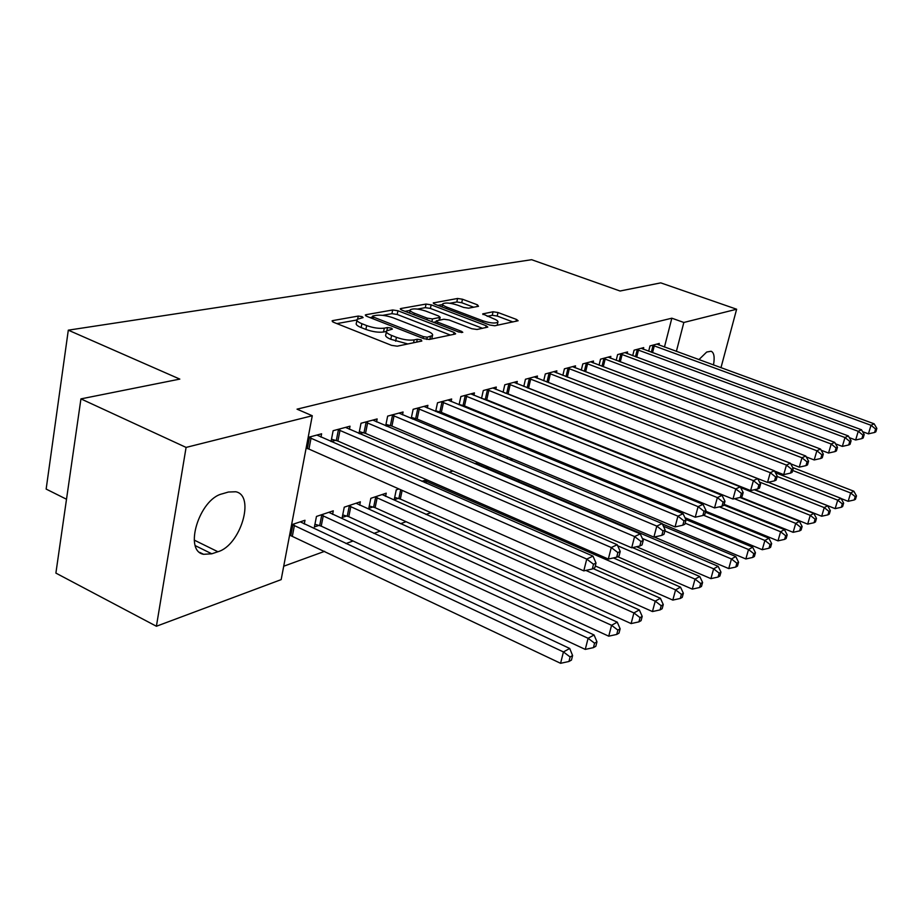 <?xml version="1.0" encoding="UTF-8"?>
<svg xmlns="http://www.w3.org/2000/svg" width="923" height="923" viewBox="0 0 923 923"><rect width="100%" height="100%" fill="white"/><g stroke="black" fill="none" stroke-linecap="round" stroke-linejoin="round"><path stroke-width="1.38" d="M362.07 316.635L358.251 316.07L332.822 320.581L332.061 320.904L333.538 322.277L391.571 345.364L397.236 346.183L421.823 341.037L421.142 339.814L417.288 339.249L414.15 339.895C409.074 340.575 403.166 339.71 396.429 337.322L391.583 335.418C387.464 333.711 385.791 332.199 386.587 330.896L392.413 329.084L391.317 328.115L387.487 327.55L384.303 328.161C379.168 328.784 373.284 327.919 366.65 325.577L361.908 323.708C357.928 322.058 356.324 320.604 357.109 319.358L363.12 317.581L362.07 316.635M478.495 306.309L477.456 304.832L462.481 299.225L457.577 298.475L433.245 302.94L434.756 304.186L489.663 325.011L494.763 325.773L518.126 320.754L516.476 319.439L497.982 312.516L493.044 311.766L482.694 313.924L493.517 318.7C496.943 320.05 498.397 321.227 497.866 322.219C495.201 323.615 490.228 323.154 482.948 320.835L446.87 307.163C443.594 305.871 442.221 304.752 442.763 303.805C445.486 302.432 450.459 302.894 457.67 305.19L463.588 307.417L468.572 308.178L478.495 306.309M664.456 347.036L671.84 318.193L297.033 409.166L312.274 415.742L281.169 579.621L156.402 626.255L186.088 447.413L312.274 415.742M671.84 318.193L683.839 322.473L736.635 309.228L720.967 367.735M156.402 626.255L55.888 573.102L80.936 398.886L179.812 379.099L68.302 330.169L531.625 259.698L620.048 291.01L660.764 282.865L736.635 309.228M80.936 398.886L186.088 447.413M397.94 310.763L392.679 309.978L365.993 314.708L365.3 315.008L366.789 316.335L423.83 338.672L429.299 339.468L455.074 334.08L455.65 333.803L454.024 332.407L397.94 310.763L397.19 314.466L391.929 313.67L382.641 315.354M400.905 308.513L426.057 304.059L431.145 304.832L486.167 325.738L487.806 327.088L477.018 329.488L471.826 328.715L449.086 320.004L443.894 319.231L436.221 320.881L437.79 322.219L461.638 331.392L462.781 332.361L458.685 332.003L401.77 310.082L400.27 308.79L400.905 308.513L400.697 309.551M68.302 330.169L46.15 489.075L66.514 499.251M643.296 349.24L643.712 347.613L634.089 350.186L632.716 355.69M610.415 358.17L610.853 356.405L600.527 359.174L599.062 365.15M575.064 367.769L575.525 365.854L564.403 368.831L562.857 375.361M547.558 439.833L547.327 440.813M536.967 378.142L537.451 376.042L525.441 379.261L523.803 386.402M507.581 456.897L507.177 458.65M495.778 389.356L496.297 387.06L483.283 390.533L481.541 398.401M483.964 399.371L484.69 399.174M474.849 463.646L478.045 462.585M479.199 463.081L478.829 464.731M451.105 401.54L451.659 399.001L437.514 402.786L435.656 411.473M437.444 412.212L439.221 411.727M421.926 481.287L426.576 479.741M402.497 414.808L403.074 411.993L387.66 416.123L385.676 425.78M386.702 426.218L389.725 425.388M385.572 496.366L386.229 493.182L370.838 498.316L368.773 508.4L372.961 506.969M349.402 429.333L350.013 426.195L333.134 430.706L331.034 441.517M331.126 441.563L335.614 440.317M332.592 514.365L333.284 510.834L316.462 516.442L314.408 526.952L319 525.383M283.707 566.226L324.665 551.319M345.963 543.566L353.048 540.993M373.873 533.413L380.161 531.129M400.513 523.722L406.074 521.691M425.976 514.446L430.856 512.669M517.503 481.148L519.822 480.295M291.587 524.726L304.982 520.272L304.255 524.01M308.167 437.387L321.608 433.798L320.973 437.121M306.055 448.474L306.632 448.324M359.67 505.169L360.351 501.812L344.256 507.177L342.202 517.468L346.587 515.98M376.549 421.903L377.149 418.938L361.02 423.253L358.978 433.464M359.555 433.706L363.281 432.679M398.944 488.948L396.267 489.836L394.202 499.724L398.217 498.362M427.326 408.024L427.891 405.359L413.135 409.304L411.22 418.465M412.639 419.065L415.015 418.407M449.028 472.253L452.905 470.961M473.903 395.321L474.434 392.91L460.877 396.532L459.077 404.793M461.2 405.659L462.435 405.324M486.825 468.123L489.19 467.315M486.375 466.115L486.006 467.776M499.493 455.431L500.439 455.12L500.289 455.766M516.776 383.633L517.284 381.441L504.789 384.787L503.093 392.275M527.956 448.14L527.644 449.489M556.384 372.857L556.857 370.85L545.308 373.942L543.705 380.772M567.103 432.899L568.06 432.587M593.062 362.877L593.512 361.043L582.805 363.916L581.294 370.158M627.144 353.624L627.571 351.928L617.614 354.594L616.195 360.339M658.895 345.006L659.287 343.448L650 345.929L648.673 351.213M698.896 359.647L706.706 352.032L711.114 351.248C714.067 352.551 714.852 357.132 713.491 364.989M676.374 351.409L683.839 322.473M211.782 553.8L203.602 554.308C183.377 550.962 199.276 498.985 222.258 493.828L228.396 492.028L235.803 491.763C255.521 495.616 240.476 545.505 217.897 551.746L211.782 553.8L195.318 545.666M356.924 320.304L356.359 323.188C355.574 324.446 357.178 325.9 361.147 327.561L361.908 323.708M386.345 331.461L383.53 332.003C378.395 332.638 372.523 331.784 365.889 329.43L361.147 327.561M386.391 331.842L385.802 334.761C385.018 336.064 386.679 337.587 390.798 339.295L391.583 335.418M407.828 343.956L390.798 339.295M356.878 319.993L336.872 323.604M450.389 335.061L397.19 314.466M372.177 317.235L370.065 317.616M372.88 315.954L373.446 317.085L423.426 336.641L427.245 337.195L432.46 335.591C433.199 334.299 431.491 332.799 427.326 331.103L393.383 317.904C386.945 315.643 381.211 314.789 376.203 315.354L372.88 315.954M405.001 311.316L410.17 310.393L409.616 313.105M417.438 309.078L425.307 307.659L426.057 304.059M482.579 328.323L430.395 308.42L425.307 307.659M425.826 311.109C418.384 308.732 413.216 308.282 410.308 309.747C409.731 310.728 411.081 311.882 414.381 313.209L427.245 318.158L432.472 318.943L440.167 317.316L438.598 316.001L425.826 311.109M436.025 321.792L433.464 322.289M497.209 325.254L497.866 322.219M512.957 321.965L497.197 316.047L492.259 315.297L487.182 316.312M473.684 307.209L461.731 302.721L456.827 301.971L449.778 303.24M442.602 304.544L437.917 305.386M289.614 535.109L560.584 663.302L563.434 651.938L569.722 648.465L300.275 521.841M292.153 524.541L563.434 651.938L570.102 656.957L568.949 661.491L571.452 660.072L572.606 655.549L570.102 656.957M569.722 648.465L572.606 655.549M568.949 661.491L560.584 663.302M311.063 437.987L308.951 449.074L583.786 570.875L586.74 559.073L308.732 437.237M593.512 564.265L592.324 568.983L594.816 567.772L596.004 563.065L593.512 564.265L586.74 559.073L592.993 556.131L316.877 435.056M308.951 449.074L306.113 448.186M583.786 570.875L592.324 568.983M596.004 563.065L592.993 556.131M314.939 524.276L321.227 526.133L585.263 649.4L588.101 638.289L594.077 634.978L328.796 512.334M321.042 514.907L588.101 638.289L594.574 643.193L593.431 647.634L595.82 646.285L596.962 641.854L594.574 643.193M594.077 634.978L596.962 641.854M593.431 647.634L585.263 649.4M342.71 514.919L348.779 516.695L608.742 636.178L611.568 625.298L617.256 622.16L356.047 503.243M348.64 505.712L611.568 625.298L617.868 630.097L616.726 634.436L618.998 633.155L620.129 628.817L617.868 630.097M617.256 622.16L620.129 628.817M616.726 634.436L608.742 636.178M340.022 430.21L337.899 441.044L608.338 559.05L611.28 547.524L337.737 429.483M617.856 552.589L616.668 557.204L619.033 556.061L620.221 551.458L617.856 552.589L611.28 547.524L617.222 544.732L345.514 427.395M337.899 441.044L331.484 439.21M608.338 559.05L616.668 557.204M620.221 551.458L617.222 544.732M367.654 422.78L365.52 433.395L631.678 547.812L634.597 536.551L365.416 422.076M640.989 541.501L639.812 546.012L642.062 544.916L643.239 540.428L640.989 541.501L634.597 536.551L640.25 533.886L372.834 420.092M365.52 433.395L359.347 431.629M631.678 547.812L639.812 546.012M643.239 540.428L640.25 533.886M369.269 505.977L375.119 507.685L631.113 623.579L633.916 612.93L639.339 609.93L382.11 494.555M375.026 496.92L633.916 612.93L640.043 617.625L638.924 621.871L641.081 620.648L642.212 616.402L640.043 617.625M639.339 609.93L642.212 616.402M638.924 621.871L631.113 623.579M394.686 497.405L400.328 499.043L652.446 611.557L655.238 601.138L660.407 598.277L593.131 568.591M585.851 570.414L655.238 601.138L661.203 605.73L660.083 609.895L662.149 608.73L663.268 604.565L661.203 605.73M660.407 598.277L663.268 604.565M660.083 609.895L652.446 611.557M394.052 415.685L391.917 426.08L653.888 537.128L656.784 526.098L391.86 415.004M663.014 530.944L661.837 535.352L663.983 534.313L665.148 529.917L663.014 530.944L656.784 526.098L662.172 523.572L398.955 413.1M391.917 426.08L385.964 424.384M653.888 537.128L661.837 535.352M665.148 529.917L662.172 523.572M419.307 408.901L417.161 419.077L675.059 526.929L677.932 516.153L417.15 408.231M683.989 520.895L682.835 525.199L684.878 524.218L686.031 519.914L683.989 520.895L677.932 516.153L683.066 513.73L423.945 406.408M417.161 419.077L411.427 417.45M675.059 526.929L682.835 525.199M686.031 519.914L683.066 513.73M595.277 565.949L672.821 600.088L675.578 589.878L680.528 587.143L613.414 557.93M424.476 480.445L675.578 589.878L681.405 594.366L680.286 598.45L682.259 597.343L683.366 593.258L681.405 594.366M680.528 587.143L683.366 593.258M680.286 598.45L672.821 600.088M443.49 402.405L441.344 412.385L695.25 517.215L698.1 506.658L441.367 401.747M704.007 511.296L702.853 515.519L704.803 514.572L705.957 510.361L704.007 511.296L698.1 506.658L703.003 504.35L447.874 400.005M441.344 412.385L435.794 410.816M695.25 517.215L702.853 515.519M705.957 510.361L703.003 504.35M617.683 556.707L692.285 589.116L695.031 579.113L699.749 576.494L632.555 547.616M617.683 545.77L695.031 579.113L700.695 583.521L699.599 587.513L701.48 586.451L702.588 582.459L700.695 583.521M699.749 576.494L702.588 582.459M699.599 587.513L692.285 589.116M466.657 396.186L464.511 405.958L714.529 507.927L717.367 497.589L464.569 395.54M723.113 502.135L721.982 506.266L723.84 505.366L724.982 501.235L723.113 502.135L717.367 497.589L722.04 495.386L470.811 393.879M464.511 405.958L459.146 404.459M714.529 507.927L721.982 506.266M724.982 501.235L722.04 495.386M636.558 546.728L710.906 578.629L713.629 568.822L718.152 566.318L475.933 463.288M642.35 538.467L713.629 568.822L719.167 573.137L718.071 577.06L719.882 576.033L720.967 572.122L719.167 573.137M718.152 566.318L720.967 572.122M718.071 577.06L710.906 578.629M488.867 390.221L486.733 399.809L732.966 499.055L735.781 488.925L486.825 389.587M741.388 493.378L740.258 497.428L742.046 496.562L743.165 492.524L741.388 493.378L735.781 488.925L740.258 486.825L492.813 387.983M486.733 399.809L481.552 398.355M732.966 499.055L740.258 497.428M743.165 492.524L740.258 486.825M654.303 537.036L728.743 568.58L731.443 558.957L735.781 556.557L663.406 526.202M486.294 466.507L488.959 467.211M664.872 530.956L731.443 558.957L736.854 563.192L735.769 567.045L737.489 566.064L738.573 562.222L736.854 563.192M735.781 556.557L738.573 562.222M735.769 567.045L728.743 568.58M510.2 384.487L508.065 393.89L750.618 490.563L753.399 480.629L508.192 383.876M758.868 484.99L757.748 488.959L759.456 488.14L760.575 484.171L758.868 484.99L753.399 480.629L757.679 478.622L513.938 382.33M508.065 393.89L504.766 392.944M750.618 490.563L757.748 488.959M760.575 484.171L757.679 478.622M662.368 523.976L745.842 558.957L748.518 549.52L752.672 547.212L685.835 519.499M685.154 523.168L748.518 549.52L753.791 553.662L752.718 557.434L754.379 556.5L755.452 552.739L753.791 553.662M752.672 547.212L755.452 552.739M752.718 557.434L745.842 558.957M530.69 378.984L528.556 388.214L767.509 482.429L770.267 472.691L528.717 378.384M775.62 476.96L774.512 480.86L776.151 480.064L777.258 476.176L775.62 476.96L770.267 472.691L774.374 470.765L534.244 376.907M528.556 388.214L527.471 387.845M767.509 482.429L774.512 480.86M777.258 476.176L774.374 470.765M684.97 517.699L762.248 549.716L764.89 540.451L768.882 538.247L705.449 512.219M703.499 515.207L764.89 540.451L770.059 544.524L768.986 548.227L770.578 547.327L771.64 543.624L770.059 544.524M768.882 538.247L771.64 543.624M768.986 548.227L762.248 549.716M774.524 471.042L783.719 474.63L786.442 465.077L548.447 373.1M791.669 469.265L790.573 473.084L792.142 472.322L793.238 468.515L791.669 469.265L786.442 465.077L790.388 463.219L553.765 371.681M783.719 474.63L790.573 473.084M793.238 468.515L790.388 463.219M705.714 511.227L777.985 540.843L780.616 531.752L784.446 529.629L723.92 505.066M719.409 506.842L780.616 531.752L785.669 535.744L784.608 539.378L786.142 538.513L787.192 534.89L785.669 535.744M784.446 529.629L787.192 534.89M784.608 539.378L777.985 540.843M790.723 463.842L799.26 467.142L801.972 457.773L567.437 368.023M807.071 461.881L805.987 465.63L807.498 464.904L808.583 461.165L807.071 461.881L801.972 457.773L805.756 455.997L572.548 366.65M799.26 467.142L805.987 465.63M808.583 461.165L805.756 455.997M724.128 504.327L793.122 532.317L795.718 523.387L799.41 521.345L740.004 497.485M734.477 498.72L795.718 523.387L800.668 527.31L799.618 530.887L801.083 530.056L802.133 526.491L800.668 527.31M799.41 521.345L802.133 526.491M799.618 530.887L793.122 532.317M806.252 456.92L814.201 459.954L816.878 450.759L585.713 363.131M821.874 454.797L820.801 458.466L822.243 457.773L823.316 454.093L821.874 454.797L816.878 450.759L820.512 449.051L590.651 361.816M814.201 459.954L820.801 458.466M823.316 454.093L820.512 449.051M740.684 497.22L807.671 524.126L810.256 515.346L813.798 513.384L754.333 489.732M740.65 487.586L810.256 515.346L815.09 519.199L814.051 522.706L815.471 521.91L816.497 518.403L815.09 519.199M813.798 513.384L816.497 518.403M814.051 522.706L807.671 524.126M821.182 450.251L828.542 453.043L831.196 444.021L603.33 358.412M836.088 447.978L835.027 451.589L836.411 450.909L837.484 447.309L836.088 447.978L831.196 444.021L834.692 442.371L608.084 357.143M828.542 453.043L835.027 451.589M837.484 447.309L834.692 442.371M754.795 489.628L821.678 516.234L824.239 507.604L827.643 505.723L768.167 482.279M759.456 482.014L824.239 507.604L828.969 511.4L827.943 514.849L829.304 514.076L830.331 510.638L828.969 511.4M827.643 505.723L830.331 510.638M827.943 514.849L821.678 516.234M835.511 443.836L842.353 446.397L844.972 437.537L620.314 353.878M849.76 441.425L848.71 444.967L850.048 444.321L851.098 440.779L849.76 441.425L844.972 437.537L848.341 435.944L624.906 352.644M842.353 446.397L848.71 444.967M851.098 440.779L848.341 435.944M768.248 482.256L835.165 508.631L837.703 500.162L840.991 498.339L775.424 472.726M777.178 476.464L837.703 500.162L842.341 503.877L841.326 507.269L842.63 506.531L843.645 503.139L842.341 503.877M840.991 498.339L843.645 503.139M841.326 507.269L835.165 508.631M849.31 437.64L855.644 440.006L858.24 431.295L636.708 349.482M862.924 435.114L861.886 438.598L863.178 437.964L864.216 434.491L862.924 435.114L858.24 431.295L861.482 429.772L641.127 348.306M855.644 440.006L861.886 438.598M864.216 434.491L861.482 429.772M841.107 498.547L848.168 501.316L850.671 492.974L853.844 491.221L792.719 467.557M792.684 470.476L850.671 492.974L855.217 496.632L854.213 499.966L855.483 499.251L856.486 495.928L855.217 496.632M853.844 491.221L856.486 495.928M854.213 499.966L848.168 501.316M862.59 431.676L868.439 433.845L871.012 425.284L652.526 345.26M875.604 429.033L874.577 432.46L875.823 431.849L876.85 428.434L875.604 429.033L871.012 425.284L874.139 423.807L656.807 344.106M868.439 433.845L874.577 432.46M876.85 428.434L874.139 423.807M357.709 318.897L358.251 316.07M416.688 342.11L417.288 339.249M386.875 330.63L387.487 327.55M365.889 329.43L366.65 325.577M383.53 332.003L384.303 328.161M395.632 341.21L396.429 337.322M413.562 342.756L414.15 339.895M332.592 321.815L332.822 320.581M453.597 334.38L454.024 332.407M365.773 315.839L365.993 314.708M391.929 313.67L392.679 309.978M373.1 318.804L373.446 317.085M423.069 338.372L423.426 336.641M426.772 339.433L427.245 337.195M429.876 339.352L430.464 336.526M430.395 308.42L431.145 304.832M485.74 327.653L486.167 325.738M437.456 323.823L437.79 322.219M461.373 332.592L461.638 331.392M414.046 314.812L414.381 313.209M426.911 319.762L427.245 318.158M431.895 321.677L432.472 318.943M439.025 320.177L439.579 317.581M446.547 308.651L446.87 307.163M482.625 322.335L482.948 320.835M483.017 314.581L483.214 313.682M492.259 315.297L493.044 311.766M497.197 316.047L497.982 312.516M516.061 321.319L516.476 319.439M433.625 303.632L433.822 302.686M456.827 301.971L457.577 298.475M461.731 302.721L462.481 299.225M477.076 306.574L477.456 304.832M217.897 551.746L194.234 540.105M290.826 535.432L292.868 524.737M292.395 536.009L294.437 525.302M309.459 437.433L307.347 448.509M319.693 525.579L321.735 515.103M321.227 526.133L323.281 515.657M347.256 516.165L349.321 505.896M348.779 516.695L350.844 506.439M338.441 429.668L336.318 440.502M366.108 422.261L363.974 432.864M373.63 507.154L375.696 497.105M375.119 507.685L377.184 497.624M398.863 498.535L400.709 489.732M400.328 499.043L402.151 490.378M392.54 415.177L390.394 425.561M417.819 408.404L415.673 418.581M424.707 482.498L425.122 480.606M426.126 483.121L426.564 481.114M442.013 401.92L439.879 411.889M465.204 395.713L463.069 405.485M487.448 389.748L485.313 399.336M508.804 384.037L506.669 393.44M510.5 460.046L510.904 458.281M511.827 460.6L512.23 458.835M529.317 378.534L527.195 387.741M530.852 450.816L531.163 449.466M532.156 451.359L532.467 450.009M550.385 373.688L548.308 382.56M549.035 373.261L546.981 382.041M550.431 442.071L550.662 441.102M551.712 442.602L551.942 441.621M569.341 368.6L567.322 377.08M568.014 368.173L566.018 376.572M569.272 433.775L569.433 433.141M570.541 434.295L570.702 433.648M587.593 363.697L585.632 371.807M586.29 363.281L584.34 371.323M605.188 358.966L603.273 366.743M603.896 358.562L602.004 366.269M622.137 354.409L620.291 361.874M620.867 354.017L619.033 361.401M638.497 350.013L636.708 357.178M637.251 349.632L635.474 356.716M654.292 345.767L652.549 352.655M653.057 345.387L651.338 352.205M371.957 318.354L372.361 316.358M431.745 338.96L432.46 335.591M435.737 323.165L436.164 321.123M439.579 320.073L440.167 317.316M442.094 306.967L442.636 304.405M203.602 554.308L199.772 552.404"/></g></svg>
